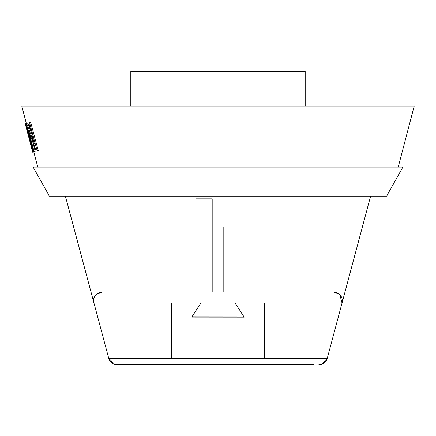 <?xml version="1.0" encoding="UTF-8"?>
<svg xmlns="http://www.w3.org/2000/svg" width="436" height="436" viewBox="0 0 436 436"><rect width="100%" height="100%" fill="white"/><g stroke="black" fill="none" stroke-linecap="round" stroke-linejoin="round"><path stroke-width="0.65" d="M212.185 227.091L223.815 227.091L223.815 292.12M195.911 292.12L195.911 198.903L212.185 198.903L212.185 292.12M33.823 151.624L33.845 151.99L32.722 152.284L31.724 148.583L25.233 123.78L25.168 123.448L26.291 123.154L26.454 123.508M313.757 364.785L117.148 364.785A8.72 8.72 -90 0 1 108.722 358.316L327.278 358.316L342.037 303.091L93.963 303.091L65.4 196.2M123.928 292.12L102.389 292.12A8.72 8.72 -90 0 0 93.963 303.091L108.722 358.316L93.963 303.091C92.476 297.592 95.282 293.935 102.389 292.12L333.611 292.12L338.668 293.739M49.415 196.2L386.585 196.2L402.864 167.135L33.136 167.135L49.415 196.2M37.142 150.769L38.237 150.475L30.705 122.402L28.803 122.903L34.4 143.858L26.678 123.453L26.209 123.573L33.61 151.679L34.068 151.559L28.531 130.593L36.259 150.998L37.142 150.769L29.604 122.696L28.803 122.903M34.068 151.559L35.185 151.265L32.809 142.272M31.817 134.201L27.795 123.159L26.209 123.573M398.215 167.135L414.2 106.095L21.8 106.095L26.269 123.159M37.785 167.135L33.823 151.995M305.2 106.095L305.2 71.215L130.8 71.215L130.8 106.095M339.862 294.758L342.037 303.091L370.6 196.2M235.184 303.091L243.953 316.863L192.014 316.819L200.789 303.091M264.505 303.091L264.505 358.179M171.495 358.316L171.495 303.091M320.046 364.703L318.852 364.785A8.72 8.72 -90 0 0 327.278 358.316L342.037 303.091A8.72 8.72 -90 0 0 333.611 292.12M117.148 364.785L116.047 364.714M117.202 364.785L122.244 364.785M243.953 316.863L244.193 317.163L191.775 317.119L200.827 303.091M235.146 303.091L244.193 317.163M192.014 316.819L191.775 317.119M30.705 122.402L29.604 122.696M27.795 123.159L26.678 123.453M29.921 137.667L29.648 137.738C27.212 129.029 25.719 124.265 25.168 123.448M32.722 152.284C32.831 151.374 31.806 146.523 29.648 137.738M26.138 127.241L29.337 137.787L31.724 148.583M29.435 138.179L29.141 138.256M327.278 358.316L342.037 303.091L327.278 358.316L321.376 364.414M108.722 358.316L114.826 364.474M238.852 308.857L239.239 309.456M197.072 308.906L196.691 309.505"/></g></svg>
